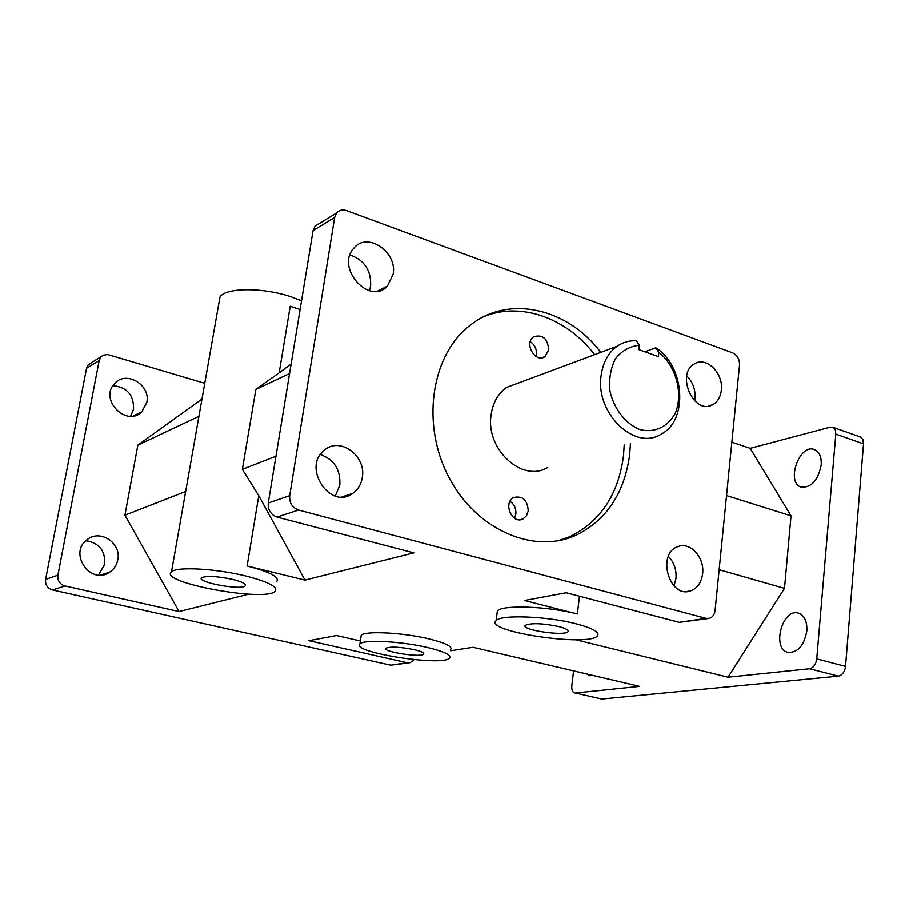 <?xml version="1.0" encoding="UTF-8"?>
<svg xmlns="http://www.w3.org/2000/svg" width="909" height="909" viewBox="0 0 909 909"><rect width="100%" height="100%" fill="white"/><g stroke="black" fill="none" stroke-linecap="round" stroke-linejoin="round"><path stroke-width="1.36" d="M204.752 383.303L107.773 354.521L103.331 355.158L88.207 364.782L86.548 368.259L45.609 579.419C45.12 584.782 47.427 588.305 52.54 589.998L64.937 585.964C59.755 584.248 57.403 580.658 57.903 575.204L45.609 579.419M300.106 309.492L290.221 306.231L279.177 372.804L291.13 364.054M706.032 618.393L709.44 618.381C712.645 617.256 714.519 614.609 715.088 610.428L739.528 365.134C739.642 359.271 737.392 355.192 732.79 352.908L346.499 210.57C342.477 209.252 339.171 210.059 336.591 212.967L315.003 226.159L313.082 230.556L268.28 503.007C267.803 510.017 270.712 514.699 276.995 517.062L298.584 510.04L706.032 618.393L679.239 622.37L707.827 618.62M731.859 442.183L750.198 448.33L830.292 427.139L833.576 427.628L835.405 430.207L835.814 434.127L816.736 658.889C815.862 664.524 813.475 667.82 809.567 668.774L838.359 676.171L601.815 699.055L575.386 693.044L639.55 686.397L473.112 647.322L450.534 650.787M414.084 659.661L410.129 662.706L407.141 662.763L308.878 640.709L336.535 635.561L360.373 640.993M360.918 637.311L361.203 635.391C364.554 630.653 402.732 632.539 428.866 638.879C445.421 642.97 452.705 646.549 450.694 649.605M575.749 639.766L728.018 677.228L809.567 668.774M497.007 613.78L497.371 611.018C501.677 604.644 548.229 606.246 577.374 614.018L579.476 596.259M679.239 622.37L566.159 592.77L524.527 600.519L577.374 614.018M276.722 581.612C279.836 577.17 269.962 571.966 247.112 566L304.992 580.101L413.845 552.888L276.995 517.062M248.702 594.179L179.084 611.587L64.937 585.964M407.141 662.763L390.734 665.195L52.54 589.998M201.991 398.983L137.838 445.149L124.919 515.21L185.663 491.485M198.923 416.311L137.838 445.149M124.919 515.21L179.084 611.587M289.573 373.508L255.849 389.438L279.177 372.804M304.992 580.101L258.781 495.678L242.351 469.362L275.972 456.227M255.849 389.438L242.351 469.362M750.198 448.33L791.035 515.835L726.53 495.575M728.018 677.228L784.49 588.373L719.144 569.716M514.539 518.266L515.857 514.164C516.267 508.608 514.324 504.336 510.04 501.336M528.243 510.926L526.516 515.755L523.027 518.914C512.187 524.947 502.597 502.779 513.79 497.496C522.686 495.575 527.504 500.052 528.243 510.926M536.071 356.498L536.458 354.68C536.821 349.056 534.753 344.727 530.254 341.67M548.763 349.885L545.048 356.521C535.651 363.793 523.607 343.409 533.469 336.853C542.503 334.035 547.604 338.375 548.763 349.885M558.615 540.673L569.704 536.742C600.292 521.652 618.2 494.848 623.426 456.318L624.222 445.001M594.634 354.635C566.921 318.264 521.346 301.413 484.247 316.434M630.471 443.16L629.676 454.545C624.472 493.246 606.53 520.175 575.863 535.31C533.788 554.513 476.452 530.049 449.046 477.566C421.242 425.332 430.673 357.078 468.294 326.751C506.938 293.891 567.216 307.526 600.747 352.362M547.775 467.408C522.493 483.281 485.156 449.091 491.167 414.459C492.973 402.505 498.109 393.495 506.574 387.416L520.641 382.178M838.359 676.171C842.291 675.251 844.688 671.99 845.529 666.422L816.736 658.889M575.386 693.044L601.815 699.055M574.579 692.999C572.431 692.204 571.511 689.795 571.818 685.784L573.579 670.91M835.814 434.127L863.516 443.865L862.857 439.433L860.357 436.979L832.724 427.196M298.584 510.04C292.198 507.62 289.232 502.825 289.71 495.655L268.28 503.007M313.082 230.556L334.66 217.444L336.591 212.967M319.604 223.341L315.003 226.159M92.07 362.418L88.207 364.782M86.548 368.259L99.161 360.589L100.842 357.055M390.734 665.195L408.709 662.911M593.054 675.478L589.634 675.728L586.68 673.989M863.516 443.865L845.529 666.422M674.012 585.941L675.966 578.522C676.614 569.761 674.08 562.387 668.376 556.41M694.612 400.812L694.987 398.415C695.59 389.541 692.84 382.03 686.75 375.883M334.66 217.444L289.71 495.655M702.623 573.681C701.43 582.555 697.442 588.293 690.635 590.895C669.388 599.042 656.241 553.558 677.887 546.661C690.124 541.4 704.793 557.547 702.623 573.681M362.271 477.634C361.146 484.383 358.032 489.61 352.931 493.314C330.41 510.778 301.458 467.237 324.49 450.137C339.943 436.263 366.577 455.954 362.271 477.634M393.108 274.359L387.45 286.04C369.543 306.151 335.114 267.644 353.919 248.1C367.281 231.272 397.642 251.975 393.108 274.359M721.326 390.188C720.473 397.085 717.587 401.926 712.656 404.71C693.942 415.777 675.239 373.599 694.601 363.77C706.429 356.135 723.678 373.36 721.326 390.188M99.161 360.589L57.903 575.204M146.792 402.426L141.872 411.675C126.601 427.809 98.717 399.312 114.625 383.541C125.976 370.02 150.951 384.905 146.792 402.426M117.772 559.887C116.727 565.091 114.08 569.148 109.807 572.091C90.957 585.885 67.925 553.32 87.082 539.719C99.99 528.72 121.692 543.162 117.772 559.887M791.035 515.835L784.49 588.373M655.855 347.783L658.798 352.238C676.057 365.918 683.488 393.313 675.307 413.084C668.035 426.855 654.514 433.263 639.925 429.559C625.517 423.764 613.939 408.936 609.95 390.961C608.814 378.871 610.666 368.077 615.518 358.589C621.892 350.715 629.801 346.261 639.243 345.227L636.345 340.761C629.267 340.421 622.824 342.273 616.995 346.318C608.189 352.806 602.894 362.555 601.122 375.565C595.202 413.311 634.834 451.182 661.104 434.184C688.42 420.537 684.92 366.225 655.855 347.783L644.822 351.749M658.798 352.238L658.309 356.567L638.743 349.579L639.243 345.227M369.395 290.675L370.622 286.051C371.281 270.371 364.418 259.997 350.01 254.94M335.285 496.03L339.807 485.19C340.705 469.794 334.251 459.568 320.434 454.523M98.502 575.056L104.717 564.273C105.433 550.718 99.149 542.866 85.878 540.741M130.601 416.22L133.543 409.311C133.93 395.051 127.078 387.166 112.977 385.632M427.662 647.56C444.251 651.605 451.546 655.116 449.546 658.082C443.013 666.865 349.67 652.23 359.941 643.924C363.27 639.334 401.483 641.299 427.662 647.56M414.277 649.696C421.322 651.401 424.435 652.889 423.605 654.162C420.89 657.855 381.485 651.651 385.916 648.208C390.597 646.435 400.051 646.924 414.277 649.696M301.527 300.799L291.744 297.027C263.599 287.233 225.409 287.369 219.978 297.004L219.092 302.049M245.464 575.931C268.36 581.828 278.256 586.93 275.166 591.248C265.701 602.406 157.564 582.464 171.494 571.829C176.312 566.466 215.694 568.557 245.464 575.931M232.602 579.419C242.328 581.896 246.544 584.055 245.271 585.907C241.26 590.611 195.651 582.124 201.673 577.749C206.763 575.636 217.081 576.192 232.602 579.419M576.204 623.847C592.895 628.278 599.985 632.289 597.463 635.868C589.055 647.276 483.543 631.55 496.109 620.654C500.404 614.461 547.013 616.177 576.204 623.847M558.933 626.608C566.057 628.471 569.079 630.176 568.023 631.71C564.557 636.505 520.005 629.835 525.402 625.312C531.379 622.847 542.559 623.279 558.933 626.608M821.202 465.022C818.089 480.35 811.453 487.713 801.295 487.122C785.637 482.952 799.272 443.467 814.316 449.512C819.327 451.659 821.622 456.829 821.202 465.022M806.828 630.96C804.101 645.64 797.841 652.798 788.046 652.423C771.366 648.981 782.331 607.78 798.477 613.177C804.454 615.438 807.237 621.37 806.828 630.96M247.112 566L258.781 495.678M523.027 518.914L519.789 519.743M545.048 356.521L541.741 357.805M575.863 535.31L569.704 536.742M506.574 387.416L616.995 346.318M712.656 404.71L708.1 406.084M387.45 286.04L377.576 291.096M352.931 493.314L341.818 496.916M100.592 575.079L109.807 572.091M423.605 654.162L423.708 653.389M359.941 643.924L361.203 635.391M133.555 415.924L141.872 411.675M171.494 571.829L219.978 297.004M245.271 585.907L245.464 584.703M690.635 590.895L686.693 591.566M496.109 620.654L497.371 611.018M568.023 631.71L568.159 630.596"/></g></svg>
